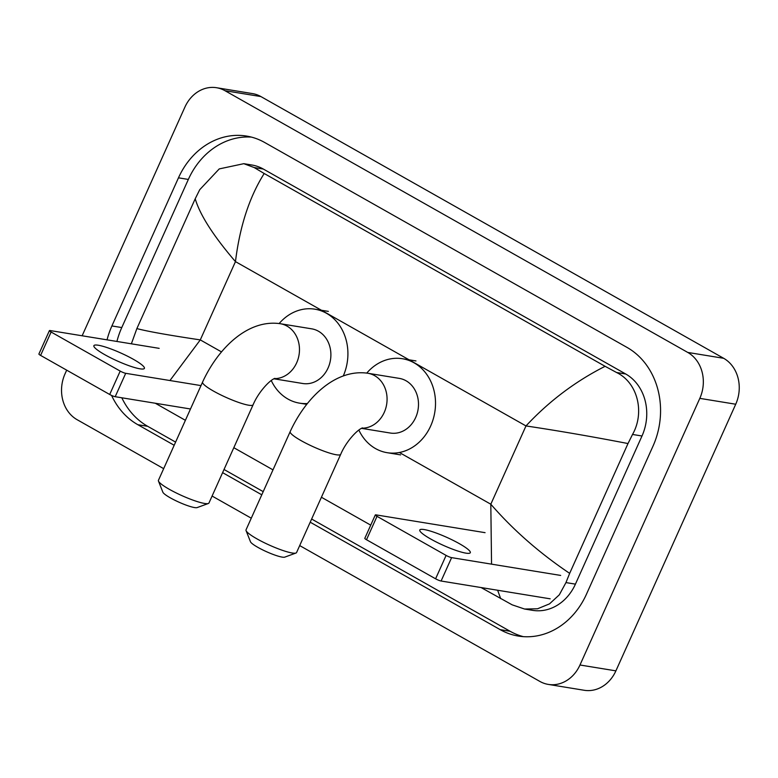 <?xml version="1.0" encoding="UTF-8"?>
<svg xmlns="http://www.w3.org/2000/svg" width="778" height="778" viewBox="0 0 778 778"><rect width="100%" height="100%" fill="white"/><g stroke="black" fill="none" stroke-linecap="round" stroke-linejoin="round"><path stroke-width="1.17" d="M82.137 335.775L184.892 107.14A34.621 29.457 99.3 0 1 216.537 87.72L252.451 93.584A34.621 29.457 99.3 0 1 260.883 96.56L723.666 358.298A34.621 29.457 99.3 0 1 735.725 404.229L615.894 670.86A34.621 29.457 99.3 0 1 584.239 690.28L548.334 684.416A34.621 29.457 99.3 0 1 539.893 681.44L299.695 545.582M216.537 87.72A34.621 29.457 99.3 0 1 224.978 90.705L687.752 352.434A34.621 29.457 99.3 0 1 699.811 398.365L579.98 664.995A34.621 29.457 99.3 0 1 548.334 684.416M163.672 468.657L77.119 419.702A34.621 29.457 99.3 0 1 65.06 373.771L66.684 370.163M251.275 518.197L212.093 496.043M310.208 522.194L500.225 629.665A74.435 63.329 -80.7 0 0 518.362 636.073A74.435 63.329 -80.7 0 0 586.408 594.314L652.975 446.193A74.435 63.329 -80.7 0 0 627.058 347.435L264.656 142.481A74.435 63.329 -80.7 0 0 246.519 136.062A74.435 63.329 -80.7 0 0 178.473 177.822L111.896 325.953A74.435 63.329 -80.7 0 0 107.043 339.84M111.594 395.448A74.435 63.329 -80.7 0 0 137.823 424.7L174.184 445.269M222.605 472.654L261.787 494.808M251.411 137.103A74.435 63.329 -80.7 0 0 188.344 179.436L121.776 327.557A74.435 63.329 -80.7 0 0 116.914 341.454M311.628 519.023L510.096 631.269A74.435 63.329 -80.7 0 0 523.341 636.647M121.806 397.782A74.435 63.329 -80.7 0 0 147.694 426.315L175.604 442.099M224.025 469.484L263.207 491.638M491.55 564.147L490.811 504.212C513.14 529.944 539.426 553.002 569.661 573.367L565.956 582.586L559.314 594.82L549.521 603.864L537.559 608.775L524.567 609.028L532.697 610.351A46.738 39.766 -80.7 0 0 575.428 584.132L641.996 436.001A46.738 39.766 -80.7 0 0 625.716 373.994L263.314 169.04A46.738 39.766 -80.7 0 0 251.926 165.014L243.796 163.681L254.163 167.542L264.189 173.504C249.388 197.038 239.809 226.408 235.462 261.622C213.415 235.938 199.995 214.991 195.21 198.779L199.732 189.686L219.24 168.914L243.796 163.681M524.567 609.028L512.148 604.827L481.067 587.546M370.727 525.14L321.411 497.249M272.99 469.863L233.818 447.7M185.397 420.315L155.299 403.247M131.375 343.818L136.87 328.588L195.21 198.779M569.661 573.367L628.002 443.548C591.902 436.575 557.904 430.711 525.986 425.936C548.976 401.254 575.341 381.385 605.099 366.312L264.189 173.504M605.099 366.312L616.565 372.506C637.843 382.766 644.952 412.632 632.524 434.455L628.002 443.548M136.87 328.588C147.577 331.418 168.719 335.182 200.286 339.898L169.944 380.53M500.682 598.632L497.628 590.239M430.681 538.998A27.697 4.357 24.2 0 0 456.025 550.425A27.697 4.357 24.2 0 0 470.301 552.701A27.697 4.357 24.2 0 0 459.409 543.696A27.697 4.357 24.2 0 0 434.056 532.269A27.697 4.357 24.2 0 0 419.78 529.993A27.697 4.357 24.2 0 0 430.681 538.998M550.163 598.817L441.097 581.02A4.328 0.681 -155.8 0 1 435.592 578.803L446.105 555.414A4.328 0.681 24.2 0 0 451.61 557.631L560.675 575.428M485.073 532.667L375.998 514.871A4.328 0.681 24.2 0 0 375.307 514.939A4.328 0.681 24.2 0 0 377.019 516.339L366.506 539.728L435.592 578.803M366.506 539.728A4.328 0.681 -155.8 0 1 364.804 538.327L375.307 514.939M377.019 516.339L446.105 555.414M295.951 553.041L284.748 557.136A19.042 2.995 -155.8 0 1 257.917 547.381A19.042 2.995 -155.8 0 1 250.458 541.721L246.072 530.625A27.697 4.357 24.2 0 0 256.935 538.853A27.697 4.357 24.2 0 0 295.951 553.041A27.697 4.357 24.2 0 0 296.564 552.555L340.706 454.323A27.697 4.357 -155.8 0 1 326.429 452.047A27.697 4.357 -155.8 0 1 301.086 440.62A27.697 4.357 -155.8 0 1 290.184 431.615L246.033 529.847A27.697 4.357 24.2 0 0 246.072 530.625M361.507 428.338L390.361 433.045A27.697 23.564 -80.7 0 0 415.676 417.514A27.697 23.564 -80.7 0 0 399.279 378.38L367.858 373.255C335.688 368.539 305.851 397.451 290.184 431.615M366.759 373.09A47.604 40.505 99.3 0 1 402.489 358.736A47.604 40.505 99.3 0 1 430.672 425.984A47.604 40.505 99.3 0 1 387.152 452.689A47.604 40.505 99.3 0 1 358.853 430.049M208.348 503.492L197.145 507.587A19.042 2.995 -155.8 0 1 170.314 497.842A19.042 2.995 -155.8 0 1 162.855 492.182L158.469 481.076A27.697 4.357 24.2 0 0 169.332 489.313A27.697 4.357 24.2 0 0 208.348 503.492A27.697 4.357 24.2 0 0 208.961 503.006L253.103 404.774A27.697 4.357 -155.8 0 1 238.827 402.498A27.697 4.357 -155.8 0 1 213.483 391.081A27.697 4.357 -155.8 0 1 202.581 382.066L158.44 480.298A27.697 4.357 24.2 0 0 158.469 481.076M273.905 378.789L302.759 383.505A27.697 23.564 -80.7 0 0 328.073 367.965A27.697 23.564 -80.7 0 0 311.677 328.831L280.255 323.706C248.085 318.99 218.248 347.902 202.581 382.066M279.156 323.541A47.604 40.505 99.3 0 1 314.886 309.187A47.604 40.505 99.3 0 1 343.293 375.93M307.398 403.529A47.604 40.505 99.3 0 1 299.549 403.15A47.604 40.505 99.3 0 1 271.25 380.5M104.777 354.68A27.697 4.357 24.2 0 0 130.13 366.107A27.697 4.357 24.2 0 0 144.407 368.383A27.697 4.357 24.2 0 0 133.505 359.378A27.697 4.357 24.2 0 0 108.161 347.951A27.697 4.357 24.2 0 0 93.885 345.675A27.697 4.357 24.2 0 0 104.777 354.68M190.484 408.985L115.193 396.702A4.328 0.681 -155.8 0 1 109.698 394.485L120.201 371.096A4.328 0.681 24.2 0 0 125.705 373.314L200.996 385.596M159.169 348.349L50.103 330.553A4.328 0.681 24.2 0 0 49.413 330.621A4.328 0.681 24.2 0 0 51.115 332.021L40.602 355.41L109.698 394.485M40.602 355.41A4.328 0.681 -155.8 0 1 38.9 354.009L49.413 330.621M51.115 332.021L120.201 371.096M399.386 452.504L490.811 504.212L525.986 425.936L235.462 261.622L200.286 339.898L221.516 351.909M224.978 90.705L260.883 96.56M579.98 664.995L615.894 670.86M699.811 398.365L735.725 404.229M687.752 352.434L723.666 358.298M188.344 179.436L178.473 177.822M510.096 631.269L500.225 629.665M147.694 426.315L137.823 424.7M121.776 327.557L111.896 325.953M575.428 584.132L565.956 582.586M263.314 169.04L254.163 167.542M625.716 373.994L616.565 372.506M641.996 436.001L632.524 434.455M451.61 557.631L441.097 581.02M361.828 428.182A27.697 23.564 -80.7 0 0 384.254 412.379A27.697 23.564 -80.7 0 0 374.607 375.638A27.697 23.564 -80.7 0 0 367.858 373.255M274.226 378.633A27.697 23.564 -80.7 0 0 296.651 362.84A27.697 23.564 -80.7 0 0 287.014 326.089A27.697 23.564 -80.7 0 0 280.255 323.706M125.705 373.314L115.193 396.702M340.706 454.323C346.016 441.641 357.287 429.66 362.49 427.89M402.489 358.736L415.958 360.934M387.152 452.689L400.612 454.887M253.103 404.774C258.422 392.093 269.684 380.121 274.887 378.351M314.886 309.187L328.355 311.385M299.549 403.15L306.756 404.327"/></g></svg>
